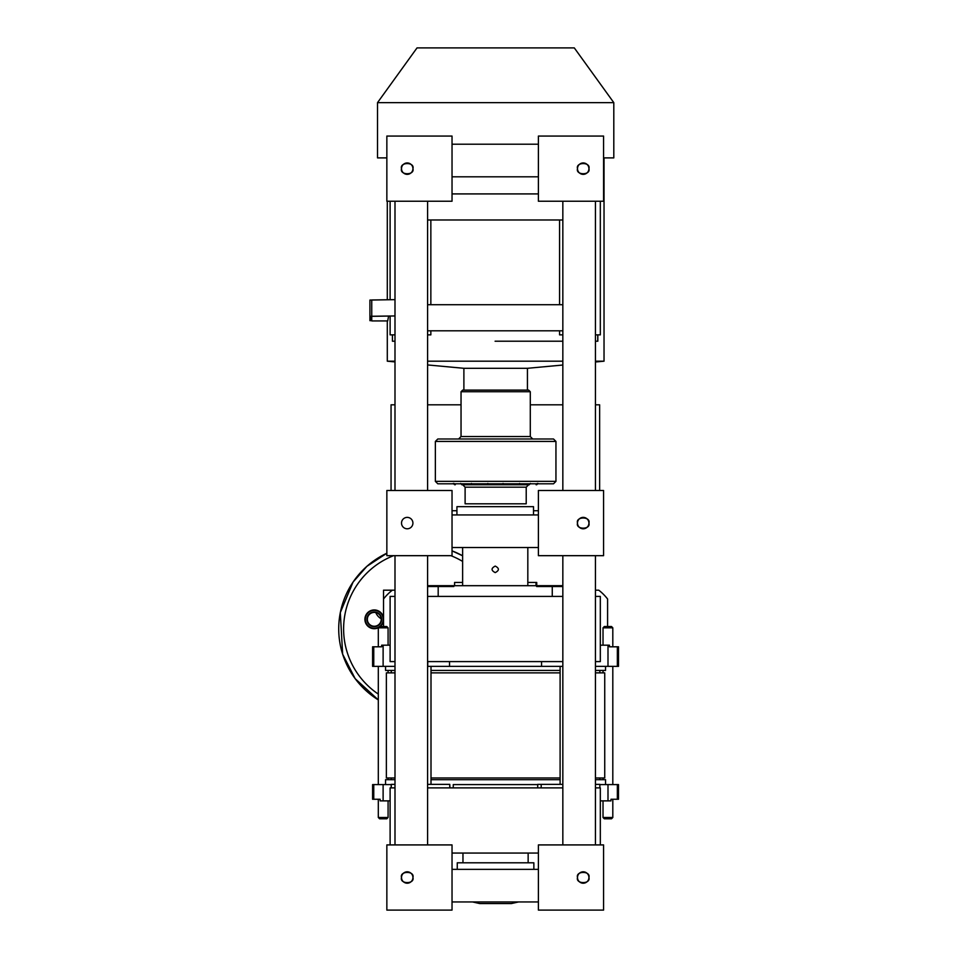 <?xml version="1.0" encoding="UTF-8"?>
<svg xmlns="http://www.w3.org/2000/svg" width="958" height="958" viewBox="0 0 958 958"><rect width="100%" height="100%" fill="white"/><g stroke="black" fill="none" stroke-linecap="round" stroke-linejoin="round"><path stroke-width="1.44" d="M382.673 616.162A41.553 41.553 0 0 1 382.865 615.563M383.368 619.718A39.925 39.925 0 0 1 383.523 619.084M376.602 628.412A12.226 12.226 0 0 1 378.685 627.442M381.607 618.976A12.226 12.226 0 0 1 375.644 612.126M394.995 777.98L386.373 777.98L386.373 672.875L394.995 672.875M431.004 672.875L560.107 672.875M595.433 672.875L604.737 672.875L604.737 777.98L595.433 777.98M431.004 777.98L560.107 777.98M538.396 201.24L603.576 201.24L603.576 136.06L538.396 136.06L538.396 201.24M588.919 168.656A5.7 5.7 0 0 0 580.356 163.71A5.7 5.7 0 0 0 580.356 173.59A5.7 5.7 0 0 0 588.919 168.656C590.942 161.878 575.483 161.878 577.506 168.656C575.483 175.422 590.942 175.422 588.919 168.656M452.032 869.361L538.396 869.361L452.032 869.361M452.032 901.957L538.396 901.957L452.032 901.957M538.396 490.496L603.576 490.496L603.576 555.676L538.396 555.676L538.396 490.496M588.919 523.08A5.7 5.7 0 0 0 580.356 518.146A5.7 5.7 0 0 0 580.356 528.026A5.7 5.7 0 0 0 588.919 523.08C590.942 516.314 575.483 516.314 577.506 523.08C575.483 529.858 590.942 529.858 588.919 523.08M462.965 853.063L462.965 862.799L457.265 862.799L457.265 869.361M533.857 862.799L533.857 869.361L533.857 862.799L462.965 862.799L528.145 862.799L528.145 853.063M538.396 547.521L452.032 547.521M538.396 514.937L452.032 514.937M386.852 490.496L452.032 490.496L452.032 555.676L386.852 555.676L386.852 490.496L452.032 490.496M412.922 523.08A5.7 5.7 0 0 0 404.372 518.146A5.7 5.7 0 0 0 404.372 528.026A5.7 5.7 0 0 0 412.922 523.08M537.306 483.431L536.097 484.736M530.397 483.431L529.307 484.736L488.125 484.736L487.838 483.431M525.762 484.736L461.792 484.736L460.69 483.431M471.408 483.431L472.114 484.736M519.571 483.431L518.877 484.736M503.07 483.431L502.806 484.736M453.948 483.431L455.289 484.736M465.109 487.179L526.217 487.179L526.217 503.8L465.109 503.8L465.109 487.179L462.666 484.736M394.995 808.157L394.995 832.61M452.032 136.06L452.032 201.24L386.852 201.24L386.852 136.06L452.032 136.06L386.852 136.06M412.922 168.656A5.7 5.7 0 0 0 404.372 163.71A5.7 5.7 0 0 0 404.372 173.59A5.7 5.7 0 0 0 412.922 168.656C414.946 161.878 399.486 161.878 401.51 168.656C399.486 175.422 414.946 175.422 412.922 168.656M427.591 844.92L427.591 555.676M427.591 490.496L427.591 201.24M394.995 844.92L394.995 555.676M394.995 490.496L394.995 201.24M427.591 304.716L562.837 304.716M427.591 330.797L562.837 330.797L427.591 330.797M452.032 910.1L452.032 844.92L386.852 844.92L386.852 910.1L452.032 910.1L386.852 910.1M412.922 877.504A5.7 5.7 0 0 0 404.372 872.57A5.7 5.7 0 0 0 404.372 882.45A5.7 5.7 0 0 0 412.922 877.504C414.946 870.738 399.486 870.738 401.51 877.504C399.486 884.282 414.946 884.282 412.922 877.504M456.93 514.937L456.93 506.662L533.522 506.662L533.522 514.937M391.056 404.815L394.995 404.815L391.056 404.815L391.056 490.496L391.056 404.815M599.636 490.496L599.636 404.815L595.433 404.815L599.636 404.815L599.636 490.496M452.032 510.734L456.93 510.734L452.032 510.734M533.522 510.734L538.396 510.734L533.522 510.734M427.591 404.815L461.038 404.815L427.591 404.815M530.289 404.815L562.837 404.815L530.289 404.815M538.396 844.92L603.576 844.92L603.576 910.1L538.396 910.1L538.396 844.92M588.919 877.504A5.7 5.7 0 0 0 580.356 872.57A5.7 5.7 0 0 0 580.356 882.45A5.7 5.7 0 0 0 588.919 877.504C590.942 870.738 575.483 870.738 577.506 877.504C575.483 884.282 590.942 884.282 588.919 877.504M472.641 901.957L479.671 903.55L511.452 903.55L518.482 901.957M454.595 582.44L462.63 582.44L454.595 582.44L454.595 585.697M536.731 585.697L536.731 582.44L527.822 582.44L536.013 582.44L536.013 585.697M536.684 583.254L536.061 582.44L536.684 582.44L536.516 585.697M536.516 583.254L536.229 585.697M562.837 844.92L562.837 555.676M562.837 490.496L562.837 201.24M595.433 844.92L595.433 555.676L595.433 844.92M595.433 490.496L595.433 201.24L595.433 490.496M600.319 844.92L600.319 787.883L595.433 787.883L600.319 787.883M562.837 787.883L427.591 787.883L562.837 787.883M390.11 787.883L394.995 787.883L390.11 787.883L390.11 844.92M452.032 853.063L538.396 853.063L452.032 853.063M377.5 646.806L378.314 646.806L378.314 627.825L388.086 627.825L386.781 626.52L379.608 626.52A8.957 8.957 0 0 0 374.279 610.366A8.957 8.957 0 0 0 365.764 622.101A8.957 8.957 0 0 0 379.548 626.58M374.279 611.994A7.329 7.329 0 0 0 367.932 622.999A7.329 7.329 0 0 0 380.637 622.999A7.329 7.329 0 0 0 374.279 611.994A7.329 7.329 0 0 0 367.932 622.999A7.329 7.329 0 0 0 380.637 622.999A7.329 7.329 0 0 0 374.279 611.994M374.279 612.401A6.922 6.922 0 0 0 368.291 622.796A6.922 6.922 0 0 0 380.278 622.796A6.922 6.922 0 0 0 374.279 612.401A6.922 6.922 0 0 0 368.291 622.796A6.922 6.922 0 0 0 380.278 622.796A6.922 6.922 0 0 0 374.279 612.401A6.922 6.922 0 0 0 368.291 622.796A6.922 6.922 0 0 0 380.278 622.796A6.922 6.922 0 0 0 374.279 612.401M595.433 832.61L595.433 808.157M430.849 334.869L427.591 334.869L430.849 334.869L430.849 330.797M394.995 334.869L390.11 334.869L390.11 316.032L390.11 334.869L394.995 334.869M430.849 219.981L430.849 304.716M390.11 299.71L390.11 201.24L390.11 299.71M388.086 817.497L386.781 818.803L379.608 818.803L378.314 817.497L388.086 817.497L388.086 800.876M597.828 334.869L597.828 341.216L595.433 341.216L597.756 341.216L597.756 334.869M392.445 334.869L392.445 341.216L394.995 341.216L392.445 341.216M495.094 341.216L562.837 341.216L495.094 341.216M603.576 157.89L613.803 157.89L613.803 102.638L377.524 102.638L377.524 157.89L386.852 157.89M427.591 361.19L562.837 361.19M595.433 361.19L604.031 361.19L604.031 157.89M394.995 361.908L387.295 361.19L394.995 361.19M371.728 316.296L371.764 320.93L387.703 320.93L388.613 316.056M463.888 390.11L463.888 368.303L527.439 368.303L562.837 365.022M377.524 102.638L417.029 47.9L574.297 47.9L613.803 102.638M390.11 596.415L394.995 596.415L390.11 596.415L390.11 661.595L394.995 661.595L390.11 661.595M427.591 596.415L562.837 596.415L427.591 596.415M600.319 596.415L595.433 596.415L600.319 596.415L600.319 661.595L595.433 661.595L600.319 661.595M562.837 661.595L427.591 661.595L562.837 661.595M562.837 219.981L427.591 219.981L562.837 219.981M538.396 193.911L452.032 193.911L538.396 193.911M390.11 645.177L381.655 645.177L381.655 646.806L372.602 646.806L372.602 666.361L394.995 666.361M617.359 646.806L617.359 666.361L618.509 666.361L618.509 646.806L609.456 646.806L609.456 645.177L600.319 645.177M392.361 590.176L394.995 590.176L392.361 590.176A48.882 48.882 0 0 0 383.523 599.013L383.523 590.176L392.289 590.236M383.523 626.52L383.523 599.013M562.837 666.361L427.591 666.361M617.359 666.361L595.433 666.361M449.541 661.595L449.541 666.361L541.569 666.361L541.569 661.595M385.559 666.361L385.559 670.432L391.271 670.432L391.271 672.875M605.552 666.361L605.552 670.432L595.433 670.432L599.852 670.432L599.852 672.875M560.107 670.432L431.004 670.432L560.107 670.432M394.995 670.432L385.559 670.432L394.995 670.432M598.75 590.176L595.433 590.176L598.75 590.176A48.882 48.882 0 0 1 607.588 599.013L607.588 626.52M595.433 641.13L595.433 616.689M603.025 645.177L603.025 627.825L612.809 627.825L612.809 646.806M612.809 817.497L611.503 818.803L608.845 818.803C618.353 818.803 595.313 818.803 608.845 818.803L604.33 818.803L603.025 817.497L612.809 817.497L612.809 799.247M603.025 627.825L604.33 626.52L611.503 626.52L612.809 627.825M378.374 627.765A9.364 9.364 0 0 1 365.094 617.503A9.364 9.364 0 0 1 383.523 617.79M383.523 620.868A9.364 9.364 0 0 1 380.29 626.52M462.63 555.796A83.514 83.514 0 0 0 452.032 550.862A83.514 83.514 0 0 1 462.63 555.796L452.032 550.862A83.514 83.514 0 0 1 462.63 555.796M386.852 553.233A83.514 83.514 0 0 0 378.314 699.915A83.514 83.514 0 0 1 386.852 553.233L366.89 566.334L353.071 582.069L340.318 612.569L342.641 654.182L355.167 678.659L378.314 699.915A83.514 83.514 0 0 1 386.852 553.233M600.319 334.869L595.433 334.869L600.319 334.869L600.319 201.24L600.319 334.869M559.58 334.869L562.837 334.869L559.58 334.869L559.58 330.797M559.58 304.716L559.58 219.981M394.995 616.689L394.995 641.13M369.92 320.655L369.92 300.07L394.995 299.65L371.752 299.986L371.752 316.272L394.995 315.936L370.734 316.296L370.734 320.655L369.92 320.655L369.92 316.356L370.734 316.356L370.734 320.655M369.92 316.356L394.995 315.96L371.752 316.272M449.769 787.883L449.769 784.351L427.591 784.351L449.769 784.351M391.271 784.351L394.995 784.351L391.271 784.351L391.271 787.883M391.211 787.883L391.211 784.351L391.211 787.883M373.764 799.247L373.764 784.59L372.602 784.59L372.602 799.247L380.134 799.247L380.134 800.876L390.11 800.876M600.319 800.876L610.988 800.876L610.988 799.247L618.509 799.247L618.509 784.59L599.852 784.59M599.852 784.351L595.433 784.351L599.852 784.351L599.852 787.883M537.713 787.883L537.713 784.351L562.837 784.351L541.186 784.351L541.186 787.883M453.254 787.883L453.254 784.59L537.713 784.59L453.254 784.59M449.925 787.883L449.769 784.59M373.764 784.59L391.271 784.59M385.559 784.59L385.559 779.692L394.995 779.692L391.271 779.692L391.271 777.98M431.004 779.692L560.107 779.692L431.004 779.692M605.552 784.59L605.552 779.692L595.433 779.692L605.552 779.692L599.852 779.692L599.852 777.98M380.134 799.247L377.5 799.247M613.623 799.247L610.988 799.247M452.032 144.215L538.396 144.215L452.032 144.215M452.032 176.799L538.396 176.799M527.822 585.697L527.822 547.521M462.63 585.697L462.63 547.521M495.226 572.609C499.429 570.429 499.429 568.262 495.226 566.094C491.023 568.262 491.023 570.429 495.226 572.609M453.829 586.512L427.591 586.512L453.829 586.512L453.829 585.697L427.591 585.697L434.118 585.697L434.118 586.512M453.829 585.697L562.837 585.697L536.624 585.697L556.335 585.697L556.335 586.512M552.263 596.415L552.263 586.512L536.624 586.512L536.624 585.697M552.263 586.512L562.837 586.512M544.048 483.802L530.756 483.802M530.289 436.549L461.038 436.549L461.038 391.738L530.289 391.738L530.289 436.549L532.732 438.992M555.951 481.359L435.363 481.359L437.818 483.802L553.508 483.802L555.951 481.359L555.951 441.434L553.508 438.992L437.818 438.992L435.363 441.434L555.951 441.434M481.91 438.992L476.21 438.992M536.193 438.992C542.539 438.992 525.056 438.992 536.193 438.992M461.038 391.738L462.666 390.11L528.66 390.11L530.289 391.738M384.481 626.52C370.566 626.52 392.852 626.52 384.481 626.52M608.845 626.52C618.353 626.52 595.313 626.52 608.845 626.52M537.713 784.351L541.186 784.351M384.481 818.803C370.566 818.803 392.852 818.803 384.481 818.803M383.523 590.176L392.289 590.176M452.032 844.92L386.852 844.92M603.576 136.06L538.396 136.06M384.948 817.497L381.452 817.497L384.948 817.497M452.032 555.676L386.852 555.676M603.576 910.1L538.396 910.1M373.764 646.806L373.764 666.361M427.771 661.595L427.771 666.361M462.63 561.436A78.628 78.628 0 0 0 450.907 555.676M393.546 555.676A78.628 78.628 0 0 0 378.314 694.095M617.359 799.247L617.359 784.59M438.189 596.415L438.189 586.512M431.004 784.351L431.004 666.361M453.29 483.431L454.595 484.736M538.025 483.431L536.731 484.736M526.217 487.179L528.66 484.736M560.107 784.351L560.107 666.361M479.671 903.55L511.452 903.55M388.086 779.692L388.086 777.98M388.086 672.875L388.086 670.432M388.086 645.177L388.086 627.825M378.314 817.497L378.314 799.247M378.314 784.59L378.314 666.361M379.608 626.52L378.314 627.825M387.295 361.19L387.295 320.93M387.295 299.758L387.295 201.24M595.433 361.992L604.031 361.19M463.888 368.303L427.591 364.938M527.439 390.11L527.439 368.303M383.116 645.177L383.116 666.361M607.995 645.177L607.995 666.361M612.809 784.59L612.809 666.361M603.025 817.497L603.025 800.876M603.025 779.692L603.025 777.98M603.025 672.875L603.025 670.432M607.995 800.876L607.995 784.59M383.116 800.876L383.116 784.59M435.363 481.359L435.363 441.434M461.038 436.549L458.595 438.992"/></g></svg>
